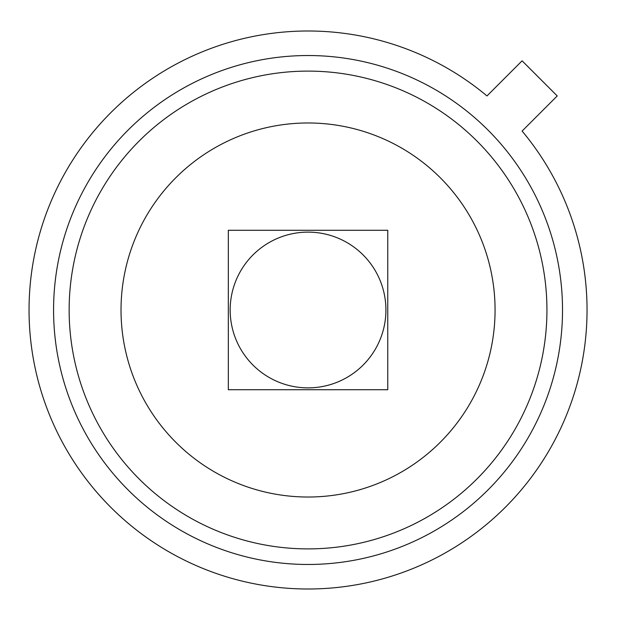 <?xml version="1.0" encoding="UTF-8"?>
<svg xmlns="http://www.w3.org/2000/svg" width="620" height="620" viewBox="0 0 620 620"><rect width="100%" height="100%" fill="white"/><g stroke="black" fill="none" stroke-linecap="round" stroke-linejoin="round"><path stroke-width="0.93" d="M308.047 55.529A254.471 254.471 0 0 1 562.518 310A254.471 254.471 0 0 1 308.047 564.471A254.471 254.471 0 0 1 53.576 310A254.471 254.471 0 0 1 308.047 55.529A254.471 254.471 0 0 0 53.576 310A254.471 254.471 0 0 0 308.047 564.471M522.102 131.06A279 279 0 0 1 308.047 589A279 279 0 0 1 29.047 310A279 279 0 0 1 486.987 95.937L522.102 60.822L557.225 95.937L522.102 131.06M308.047 497.023A187.023 187.023 0 0 1 121.024 310A187.023 187.023 0 0 1 308.047 122.977A187.023 187.023 0 0 1 495.07 310A187.023 187.023 0 0 1 308.047 497.023M308.047 387.872A77.872 77.872 0 0 0 385.919 310A77.872 77.872 0 0 0 308.047 232.128A77.872 77.872 0 0 0 230.167 310A77.872 77.872 0 0 0 308.047 387.872M387.756 389.716L387.756 230.284L228.331 230.284L228.331 389.716L387.756 389.716M308.047 71.106A238.894 238.894 0 0 1 546.941 310A238.894 238.894 0 0 1 308.047 548.894A238.894 238.894 0 0 1 69.145 310A238.894 238.894 0 0 1 308.047 71.106"/></g></svg>
